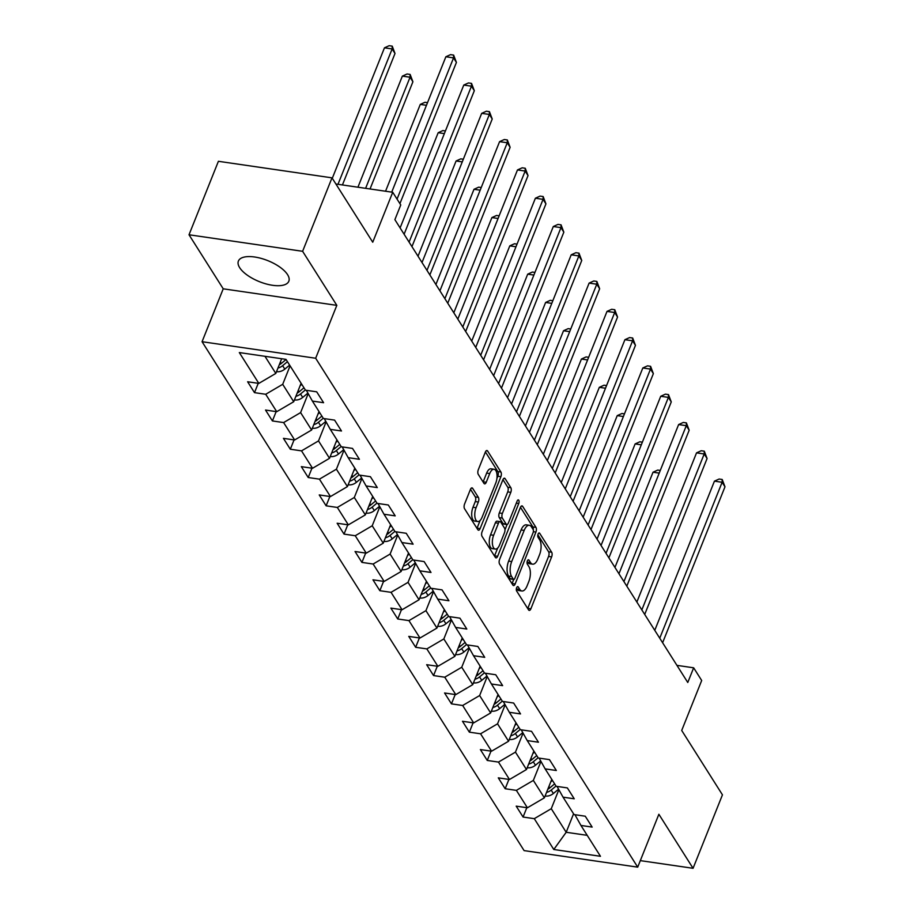 <?xml version="1.0" encoding="UTF-8"?>
<svg xmlns="http://www.w3.org/2000/svg" width="914" height="914" viewBox="0 0 914 914"><rect width="100%" height="100%" fill="white"/><g stroke="black" fill="none" stroke-linecap="round" stroke-linejoin="round"><path stroke-width="1.37" d="M516.639 587.725A2.388 1.085 98.3 0 0 516.627 590.992L528.589 609.912A3.416 1.554 98.3 0 0 529.252 610.403A3.416 1.554 98.3 0 0 530.874 608.804L551.633 556.889A3.416 1.554 98.3 0 0 551.668 552.216L539.694 533.308A2.388 1.085 98.3 0 0 539.237 532.953A2.388 1.085 98.3 0 0 538.095 534.084A2.388 1.085 98.3 0 0 538.083 537.341L539.626 539.797A10.934 4.97 98.3 0 1 539.546 554.718L537.809 559.048A10.934 4.97 98.3 0 1 532.634 564.167A10.934 4.97 98.3 0 1 530.52 562.578L528.966 560.133A2.388 1.085 98.3 0 0 528.498 559.779A2.388 1.085 98.3 0 0 527.367 560.899A2.388 1.085 98.3 0 0 527.355 564.167L528.898 566.611A10.934 4.97 98.3 0 1 528.818 581.544L527.081 585.874A10.934 4.97 98.3 0 1 521.905 590.992A10.934 4.97 98.3 0 1 519.78 589.404L518.238 586.959A2.388 1.085 98.3 0 0 517.77 586.605A2.388 1.085 98.3 0 0 516.639 587.725M239.662 267.665A27.157 11.322 -158.2 0 0 266.065 283.911A27.157 11.322 -158.2 0 0 288.824 281.238A27.157 11.322 -158.2 0 0 287.556 274.634A27.157 11.322 -158.2 0 0 261.153 258.388A27.157 11.322 -158.2 0 0 238.394 261.061A27.157 11.322 -158.2 0 0 239.662 267.665M472.675 488.373A3.416 1.554 98.3 0 0 472.024 487.87A3.416 1.554 98.3 0 0 470.402 489.47L464.575 504.037A3.416 1.554 98.3 0 0 464.541 508.71L477.839 529.709A3.416 1.554 98.3 0 0 478.502 530.211A3.416 1.554 98.3 0 0 480.124 528.612L500.883 476.685A3.416 1.554 98.3 0 0 500.918 472.024L487.619 451.013A3.416 1.554 98.3 0 0 486.956 450.522A3.416 1.554 98.3 0 0 485.334 452.122L478.308 469.716A3.416 1.554 98.3 0 0 478.273 474.377L483.963 483.369A3.416 1.554 98.3 0 0 484.626 483.872A3.416 1.554 98.3 0 0 486.248 482.272L489.733 473.543A9.14 4.147 98.3 0 1 494.063 469.259A9.14 4.147 98.3 0 1 495.765 483.06L482.089 517.244A9.14 4.147 98.3 0 1 477.759 521.528A9.14 4.147 98.3 0 1 476.068 507.727L478.342 502.026A3.416 1.554 98.3 0 0 478.365 497.365L472.675 488.373L471.247 488.156M640.326 860.622L693.063 868.3L722.448 794.837L681.707 730.457L701.689 680.496L693.657 667.803L687.774 682.495L394.882 219.657L400.755 204.965L392.723 192.271L335.895 184M302.614 251.304L189.015 234.772L223.222 288.813L336.82 305.356L302.614 251.304L331.999 177.842L372.741 242.221L392.723 192.271M336.82 305.356L315.661 358.242L637.709 867.146L524.11 850.614L202.063 341.71L315.661 358.242M693.063 868.3L658.868 814.26L637.709 867.146M499.604 559.402A3.416 1.554 98.3 0 0 499.581 564.064L512.88 585.074A3.416 1.554 98.3 0 0 513.542 585.577A3.416 1.554 98.3 0 0 515.153 583.966L535.924 532.051A3.416 1.554 98.3 0 0 535.947 527.389L522.659 506.379A3.416 1.554 98.3 0 0 521.997 505.888A3.416 1.554 98.3 0 0 520.374 507.487L499.604 559.402M495.354 557.391L482.066 536.392A3.416 1.554 98.3 0 1 482.089 531.72L502.86 479.804A3.416 1.554 98.3 0 1 504.482 478.205A3.416 1.554 98.3 0 1 505.134 478.696L510.823 487.688A3.416 1.554 98.3 0 1 510.8 492.349L502.38 513.405A3.416 1.554 98.3 0 0 502.346 518.078L506.128 524.042A3.416 1.554 98.3 0 0 506.79 524.533A3.416 1.554 98.3 0 0 508.401 522.934L517.175 501.009A2.388 1.085 98.3 0 1 518.307 499.889A2.388 1.085 98.3 0 1 518.752 503.5L497.639 556.295A3.416 1.554 98.3 0 1 496.016 557.894A3.416 1.554 98.3 0 1 495.354 557.391M189.015 234.772L218.4 161.298L331.999 177.842M254.503 392.643L265.711 394.277L276.736 411.688L265.528 410.055L272.418 420.943L283.614 422.576L294.639 439.977L283.431 438.354L290.321 449.231L301.529 450.865L312.542 468.276L301.334 466.643L308.224 477.519L319.432 479.153L330.445 496.565L319.237 494.931L326.127 505.819L337.335 507.453L348.348 524.865L337.14 523.231L344.03 534.107L355.238 535.741L366.251 553.153L355.043 551.519L361.933 562.407L373.141 564.029L384.154 581.441L372.958 579.807L379.836 590.695L391.043 592.329L402.069 609.741L390.861 608.107L397.739 618.984L408.946 620.617L419.972 638.029L408.764 636.395L415.653 647.283L426.849 648.906L437.875 666.317L426.667 664.695L433.556 675.572L444.764 677.205L455.778 694.617L444.57 692.983L451.459 703.86L462.667 705.494L473.681 722.905L462.473 721.272L469.362 732.16L480.57 733.793L491.583 751.194L480.376 749.571L487.265 760.448L498.473 762.082L509.486 779.493L498.29 777.86L505.168 788.736L516.376 790.37L527.401 807.782L516.193 806.148L523.071 817.036L534.279 818.67L553.793 849.494L600.464 856.292L580.95 825.456L592.158 827.09L585.268 816.213L574.061 814.58L563.047 797.168L574.243 798.802L567.366 787.914L556.158 786.291L545.144 768.88L556.34 770.502L549.463 759.625L538.255 757.992L527.229 740.58L538.437 742.214L531.548 731.337L520.352 729.703L509.327 712.292L520.534 713.925L513.645 703.037L502.449 701.404L491.424 684.003L502.631 685.626L495.742 674.749L484.534 673.115L473.521 655.704L484.728 657.337L477.839 646.461L466.631 644.827L455.618 627.415L466.826 629.049L459.936 618.161L448.728 616.527L437.715 599.116L448.923 600.749L442.033 589.873L430.825 588.239L419.812 570.827L431.008 572.461L424.13 561.573L412.922 559.951L401.897 542.539L413.105 544.173L406.227 533.285L395.019 531.651L383.994 514.239L395.202 515.873L388.313 504.996L377.116 503.363L366.091 485.951L377.299 487.585L370.41 476.697L359.202 475.074L348.188 457.663L359.396 459.285L352.507 448.408L341.299 446.775L330.285 429.363L341.493 430.997L334.604 420.12L323.396 418.486L312.382 401.075L323.59 402.708L316.701 391.82L305.493 390.187L285.979 359.362L239.319 352.564L258.833 383.4L247.625 381.766L254.503 392.643L258.239 383.309M301.106 383.252L293.714 401.726L282.7 384.314L290.081 365.84M282.7 384.314L265.711 394.277M293.714 401.726L276.736 411.688M312.382 401.075L306.361 390.324M319.009 411.54L311.617 430.014L300.603 412.602L308.201 393.603M300.603 412.602L283.614 422.576M311.617 430.014L294.639 439.977M330.285 429.363L324.264 418.612M336.912 439.84L329.52 458.314L318.506 440.902L326.104 421.902M318.506 440.902L301.529 450.865M329.52 458.314L312.542 468.276M348.188 457.663L342.167 446.9M354.815 468.128L347.423 486.602L336.409 469.19L344.007 450.191M336.409 469.19L319.432 479.153M347.423 486.602L330.445 496.565M366.091 485.951L360.07 475.2M372.718 496.428L365.337 514.89L354.312 497.479L361.91 478.479M354.312 497.479L337.335 507.453M365.337 514.89L348.348 524.865M383.994 514.239L377.973 503.488M390.621 524.716L383.24 543.19L372.215 525.779L379.813 506.779M372.215 525.779L355.238 535.741M383.24 543.19L366.251 553.153M401.897 542.539L395.888 531.777M408.524 553.004L401.143 571.479L390.118 554.067L397.727 535.067M390.118 554.067L373.141 564.029M401.143 571.479L384.154 581.441M419.812 570.827L413.791 560.076M426.438 581.304L419.046 599.767L408.032 582.355L415.63 563.355M408.032 582.355L391.043 592.329M419.046 599.767L402.069 609.741M437.715 599.116L431.694 588.365M444.341 609.592L436.949 628.067L425.935 610.655L433.533 591.655M425.935 610.655L408.946 620.617M436.949 628.067L419.972 638.029M455.618 627.415L449.597 616.653M462.244 637.881L454.852 656.355L443.838 638.943L451.436 619.943M443.838 638.943L426.849 648.906M454.852 656.355L437.875 666.317M473.521 655.704L467.5 644.953M480.147 666.18L472.755 684.643L461.741 667.243L469.339 648.232M461.741 667.243L444.764 677.205M472.755 684.643L455.778 694.617M491.424 684.003L485.403 673.241M498.05 694.469L490.658 712.943L479.644 695.531L487.242 676.531M479.644 695.531L462.667 705.494M490.658 712.943L473.681 722.905M509.327 712.292L503.306 701.529M515.953 722.757L508.572 741.231L497.547 723.819L505.145 704.82M497.547 723.819L480.57 733.793M508.572 741.231L491.583 751.194M527.229 740.58L521.22 729.829M533.856 751.057L526.475 769.531L515.45 752.119L523.059 733.119M515.45 752.119L498.473 762.082M526.475 769.531L509.486 779.493M545.144 768.88L539.123 758.117M551.77 779.345L544.378 797.819L533.353 780.407L540.962 761.408M533.353 780.407L516.376 790.37M544.378 797.819L527.401 807.782M563.047 797.168L557.026 786.417M573.569 813.803L566.189 832.277L551.268 808.696L558.865 789.696M551.268 808.696L534.279 818.67M587.199 835.339L566.189 832.277L553.793 849.494M580.95 825.456L574.929 814.705M223.222 288.813L202.063 341.71M693.657 667.803L676.943 665.369M264.969 356.3L275.811 373.426L281.683 358.734M275.811 373.426L258.833 383.4M526.807 807.702L523.071 817.036M508.904 779.402L505.168 788.736M491.001 751.114L487.265 760.448M473.098 722.825L469.362 732.16M455.195 694.526L451.459 703.86M437.292 666.237L433.556 675.572M419.377 637.949L415.653 647.283M401.474 609.649L397.739 618.984M383.572 581.361L379.836 590.695M365.669 553.061L361.933 562.407M347.766 524.773L344.03 534.107M329.863 496.485L326.127 505.819M311.96 468.185L308.224 477.519M294.057 439.897L290.321 449.231M276.142 411.608L272.418 420.943M516.41 588.479L516.718 588.959A10.934 4.97 98.3 0 0 518.832 590.547L521.905 590.992M532.634 564.167L529.56 563.721A10.934 4.97 98.3 0 1 527.447 562.133L527.149 561.653M527.721 608.541A3.416 1.554 98.3 0 0 527.801 608.358L548.571 556.443A3.416 1.554 98.3 0 0 548.594 551.77L537.878 534.827M533.285 529.892A3.416 1.554 98.3 0 0 532.885 526.944L520.454 507.304M512.011 583.703A3.416 1.554 98.3 0 0 512.091 583.52L513.725 579.43A2.388 1.085 98.3 0 0 514.845 578.311L533.079 532.736A2.388 1.085 98.3 0 0 533.091 529.469L531.457 526.887A10.934 4.97 98.3 0 0 529.343 525.287A10.934 4.97 98.3 0 0 524.168 530.417L511.703 561.573A10.934 4.97 98.3 0 0 511.623 576.494L513.257 579.076A2.388 1.085 98.3 0 0 513.714 579.43L510.64 578.985A2.388 1.085 98.3 0 1 510.183 578.631L508.55 576.048L511.623 576.494M529.343 525.287L526.281 524.842A10.934 4.97 98.3 0 0 521.094 529.971L524.168 530.417M508.55 576.048A10.934 4.97 98.3 0 1 508.63 561.127L521.094 529.971M502.94 479.622L507.761 487.242L510.823 487.688M506.79 524.533L503.717 524.088A3.416 1.554 98.3 0 1 503.054 523.596L499.284 517.632A3.416 1.554 98.3 0 1 499.307 512.96L507.727 491.903A3.416 1.554 98.3 0 0 507.761 487.242M507.099 524.51L504.962 529.857M497.696 548.034L494.565 555.838L497.639 556.295M493.64 535.261A9.14 4.147 98.3 0 0 495.331 549.074A9.14 4.147 98.3 0 0 499.661 544.778L504.482 532.736A3.416 1.554 98.3 0 0 504.505 528.075L500.735 522.111A3.416 1.554 98.3 0 0 500.072 521.62A3.416 1.554 98.3 0 0 498.45 523.219L493.64 535.261L490.567 534.816A9.14 4.147 98.3 0 0 492.269 548.617L495.331 549.074M500.072 521.62L496.999 521.163A3.416 1.554 98.3 0 0 495.388 522.774L498.45 523.219M490.567 534.816L495.388 522.774M477.759 521.528L474.686 521.083A9.14 4.147 98.3 0 1 472.995 507.27L475.269 501.58A3.416 1.554 98.3 0 0 475.303 496.908L470.482 489.287M494.063 469.259L490.989 468.813A9.14 4.147 98.3 0 0 486.659 473.098L489.733 473.543M483.095 481.998A3.416 1.554 98.3 0 0 483.175 481.815L486.659 473.098M496.908 478.513L497.822 476.24A3.416 1.554 98.3 0 0 497.844 471.578L485.414 451.939M476.971 528.338A3.416 1.554 98.3 0 0 477.051 528.155L480.113 520.489M545.132 795.991L545.315 796.06A9.231 7.266 -32.3 0 0 553.37 793.512L558.58 789.193M550.765 781.847L552.456 780.442M659.211 473.109L653.03 472.207L614.951 567.423M546.538 792.404A9.231 7.266 -32.3 0 0 551.188 790.073L556.02 786.063M554.638 783.881L549.805 787.891A9.231 7.266 147.7 0 1 547.817 789.228M653.03 472.207L657.726 470.082L660.274 470.459M659.748 638.201L722.117 482.272L724.985 486.808L662.616 642.725M654.767 630.329L714.44 481.152L722.117 482.272L722.197 479.473L724.985 486.808M714.44 481.152L719.124 479.027L722.197 479.473M527.207 767.68L527.401 767.771A9.231 7.266 -32.3 0 0 535.455 765.224L540.677 760.894M532.862 753.547L534.553 752.153M641.308 444.821L635.127 443.918L597.048 539.123M528.635 764.115A9.231 7.266 -32.3 0 0 533.285 761.773L538.106 757.775M536.735 755.592L531.902 759.603A9.231 7.266 147.7 0 1 529.914 760.928M635.127 443.918L639.823 441.793L642.371 442.17M509.304 739.392L509.498 739.472A9.231 7.266 -32.3 0 0 517.553 736.935L522.774 732.605M514.959 725.259L516.65 723.854M623.405 416.521L617.224 415.63L579.145 510.835M510.732 735.816A9.231 7.266 -32.3 0 0 515.37 733.485L520.203 729.475M518.832 727.304L513.999 731.303A9.231 7.266 147.7 0 1 512 732.64M617.224 415.63L621.92 413.505L624.468 413.871M641.845 609.901L704.203 453.972L707.082 458.508L644.713 614.437M636.864 602.04L696.537 452.864L704.203 453.972L704.294 451.185L707.082 458.508M696.537 452.864L701.221 450.739L704.294 451.185M623.942 581.612L686.3 425.684L689.167 430.22L626.81 586.148M618.961 573.752L678.622 424.564L686.3 425.684L686.391 422.885L689.167 430.22M678.622 424.564L683.318 422.439L686.391 422.885M491.401 711.092L491.595 711.183A9.231 7.266 -32.3 0 0 499.65 708.636L504.871 704.317M497.056 696.971L498.747 695.565M605.502 388.233L599.321 387.33L561.242 482.535M492.829 707.527A9.231 7.266 -32.3 0 0 497.467 705.197L502.3 701.187M500.929 699.004L496.096 703.015A9.231 7.266 147.7 0 1 494.097 704.351M599.321 387.33L604.017 385.205L606.565 385.582M473.498 682.804L473.692 682.895A9.231 7.266 -32.3 0 0 481.747 680.347L486.956 676.017M479.153 668.671L480.844 667.266M587.588 359.945L581.418 359.042L543.339 454.247M474.926 679.239A9.231 7.266 -32.3 0 0 479.564 676.897L484.397 672.898M483.015 670.716L478.193 674.726A9.231 7.266 147.7 0 1 476.194 676.052M581.418 359.042L586.103 356.917L588.65 357.283M455.606 654.538L455.789 654.595A9.231 7.266 -32.3 0 0 463.844 652.048L469.053 647.729M461.239 640.383L462.93 638.977M569.685 331.645L563.515 330.754L525.436 425.958M457.023 650.939A9.231 7.266 -32.3 0 0 461.661 648.609L466.494 644.599M465.112 642.428L460.279 646.427A9.231 7.266 147.7 0 1 458.291 647.763M563.515 330.754L568.2 328.629L570.747 328.994M606.028 553.324L668.397 397.396L671.264 401.92L608.907 557.848M601.058 545.452L660.719 396.276L668.397 397.396L668.488 394.597L671.264 401.92M660.719 396.276L665.415 394.151L668.488 394.597M588.125 525.024L650.494 369.096L653.361 373.632L590.992 529.56M583.155 517.164L642.816 367.976L650.494 369.096L650.585 366.308L653.361 373.632M642.816 367.976L647.512 365.851L650.585 366.308M570.222 496.736L632.591 340.808L635.459 345.343L573.089 501.272M565.252 488.864L624.913 339.688L632.591 340.808L632.671 338.009L635.459 345.343M624.913 339.688L629.609 337.563L632.671 338.009M437.692 626.216L437.886 626.307A9.231 7.266 -32.3 0 0 445.941 623.759L451.15 619.441M443.336 612.083L445.027 610.689M551.782 303.357L545.612 302.454L507.533 397.659M439.12 622.651A9.231 7.266 -32.3 0 0 443.758 620.32L448.591 616.31M447.209 614.128L442.376 618.138A9.231 7.266 147.7 0 1 440.388 619.475M545.612 302.454L550.297 300.329L552.844 300.706M552.319 468.436L614.688 312.519L617.556 317.044L555.186 472.972M547.337 460.576L607.01 311.4L614.688 312.519L614.768 309.72L617.556 317.044M607.01 311.4L611.706 309.275L614.768 309.72M419.8 597.95L419.983 598.019A9.231 7.266 -32.3 0 0 428.038 595.471L433.247 591.141M425.433 583.795L427.124 582.389M533.879 275.068L527.698 274.166L489.618 369.37M421.205 594.363A9.231 7.266 -32.3 0 0 425.855 592.021L430.688 588.01M429.306 585.84L424.473 589.85A9.231 7.266 147.7 0 1 422.485 591.175M527.698 274.166L532.394 272.041L534.941 272.406M534.416 440.148L596.785 284.22L599.653 288.755L537.283 444.684M529.434 432.288L589.107 283.1L596.785 284.22L596.865 281.432L599.653 288.755M589.107 283.1L593.792 280.975L596.865 281.432M401.874 569.639L402.069 569.719A9.231 7.266 -32.3 0 0 410.123 567.171L415.344 562.853M407.53 555.506L409.221 554.101M515.976 246.769L509.795 245.866L471.715 341.082M403.303 566.063A9.231 7.266 -32.3 0 0 407.952 563.732L412.774 559.722M411.403 557.551L406.57 561.55A9.231 7.266 147.7 0 1 404.582 562.887M509.795 245.866L514.491 243.752L517.038 244.118M516.513 411.86L578.87 255.931L581.75 260.467L519.381 416.396M511.532 403.988L571.204 254.812L578.87 255.931L578.962 253.132L581.75 260.467M571.204 254.812L575.889 252.687L578.962 253.132M383.971 541.339L384.166 541.431A9.231 7.266 -32.3 0 0 392.22 538.883L397.441 534.564M389.627 527.207L391.318 525.813M498.073 218.48L491.892 217.578L453.812 312.782M385.4 537.775A9.231 7.266 -32.3 0 0 390.038 535.433L394.871 531.434M393.5 529.252L388.667 533.262A9.231 7.266 147.7 0 1 386.668 534.599M491.892 217.578L496.588 215.453L499.135 215.83M498.61 383.56L560.968 227.632L563.835 232.167L501.478 388.096M493.629 375.7L553.301 226.523L560.968 227.632L561.059 224.844L563.835 232.167M553.301 226.523L557.986 224.398L561.059 224.844M366.08 513.074L366.263 513.142A9.231 7.266 -32.3 0 0 374.317 510.595L379.538 506.265M371.724 498.918L373.415 497.513M480.17 190.181L473.989 189.289L435.909 284.494M367.497 509.486A9.231 7.266 -32.3 0 0 372.135 507.144L376.968 503.134M375.597 500.963L370.764 504.974A9.231 7.266 147.7 0 1 368.765 506.299M473.989 189.289L478.685 187.164L481.232 187.53M480.695 355.272L543.065 199.343L545.932 203.879L483.575 359.808M475.726 347.411L535.387 198.224L543.065 199.343L543.156 196.544L545.932 203.879M535.387 198.224L540.083 196.099L543.156 196.544M348.165 484.763L348.36 484.843A9.231 7.266 -32.3 0 0 356.414 482.295L361.624 477.976M353.821 470.63L355.512 469.225M462.267 161.892L456.086 160.99L418.006 256.206M349.594 481.187A9.231 7.266 -32.3 0 0 354.232 478.856L359.065 474.846M357.694 472.675L352.861 476.674A9.231 7.266 147.7 0 1 350.862 478.011M456.086 160.99L460.782 158.865L463.318 159.242M462.792 326.983L525.162 171.055L528.029 175.591L465.66 331.508M457.823 319.112L517.484 169.935L525.162 171.055L525.253 168.256L528.029 175.591M517.484 169.935L522.18 167.81L525.253 168.256M330.274 456.486L330.457 456.554A9.231 7.266 -32.3 0 0 338.511 454.007L343.721 449.677M335.918 442.33L337.609 440.936M444.353 133.604L438.183 132.701L400.103 227.906M331.691 452.898A9.231 7.266 -32.3 0 0 336.329 450.556L341.162 446.558M339.779 444.375L334.958 448.386A9.231 7.266 147.7 0 1 332.959 449.722M438.183 132.701L442.867 130.576L445.415 130.953M444.889 298.684L507.259 142.755L510.126 147.291L447.757 303.219M439.92 290.823L499.581 141.647L507.259 142.755L507.339 139.968L510.126 147.291M499.581 141.647L504.277 139.522L507.339 139.968M312.359 428.175L312.554 428.255A9.231 7.266 -32.3 0 0 320.608 425.718L325.818 421.388M318.003 414.042L319.694 412.637M426.45 105.304L420.28 104.413L385.548 191.232M313.788 424.61A9.231 7.266 -32.3 0 0 318.426 422.268L323.259 418.258M321.877 416.087L317.044 420.097A9.231 7.266 147.7 0 1 315.056 421.423M420.28 104.413L424.964 102.288L427.512 102.654M426.987 270.395L489.356 114.467L492.223 119.003L429.854 274.931M422.005 262.535L481.678 113.347L489.356 114.467L489.436 111.668L492.223 119.003M481.678 113.347L486.374 111.222L489.436 111.668M294.445 399.898L294.651 399.966A9.231 7.266 -32.3 0 0 302.705 397.419L307.915 393.1M300.1 385.754L301.791 384.348M370.044 188.97L412.911 81.769L410.043 77.233L402.366 76.113L357.934 187.21M295.873 396.31A9.231 7.266 -32.3 0 0 300.523 393.98L305.356 389.97M303.974 387.787L299.141 391.798A9.231 7.266 147.7 0 1 297.153 393.134M402.366 76.113L407.061 73.988L410.135 74.434L410.043 77.233L365.611 188.318M410.135 74.434L412.911 81.769M409.084 242.107L471.453 86.179L474.32 90.703L411.951 246.631M404.102 234.235L463.775 85.059L471.453 86.179L471.533 83.38L474.32 90.703M463.775 85.059L468.459 82.934L471.533 83.38M276.542 371.587L276.748 371.678A9.231 7.266 -32.3 0 0 284.802 369.13L289.624 365.12M342.43 184.948L395.008 53.48L392.14 48.945L384.463 47.825L332.285 178.299M277.97 368.022A9.231 7.266 -32.3 0 0 282.62 365.68L287.453 361.681M286.071 359.499L281.238 363.509A9.231 7.266 147.7 0 1 279.25 364.835M384.463 47.825L389.158 45.7L392.232 46.146L392.14 48.945L337.997 184.308M392.232 46.146L395.008 53.48M397.053 199.115L453.55 57.879L456.417 62.415L399.921 203.651M391.729 192.123L445.872 56.759L453.55 57.879L453.63 55.091L456.417 62.415M445.872 56.759L450.556 54.634L453.63 55.091M516.718 588.959L519.78 589.404M527.961 559.985L528.966 560.133M527.447 562.133L530.52 562.578M538.689 533.159L539.694 533.308M548.594 551.77L551.668 552.216M548.571 556.443L551.633 556.889M527.801 608.358L530.874 608.804M517.233 586.811L518.238 586.959M521.22 506.173L522.659 506.379M532.885 526.944L535.947 527.389M533.353 531.674L535.924 532.051M512.091 583.52L515.153 583.966M510.183 578.631L513.257 579.076M508.63 561.127L511.703 561.573M503.705 478.49L505.134 478.696M507.727 491.903L510.8 492.349M499.307 512.96L502.38 513.405M499.284 517.632L502.346 518.078M503.054 523.596L506.128 524.042M516.319 503.146L518.752 503.5M475.303 496.908L478.365 497.365M475.269 501.58L478.342 502.026M472.995 507.27L476.068 507.727M483.175 481.815L486.248 482.272M486.179 450.808L487.619 451.013M497.844 471.578L500.918 472.024M497.822 476.24L500.883 476.685M477.051 528.155L480.124 528.612M551.188 790.073L553.37 793.512M548.914 786.474L549.805 787.891M533.285 761.773L535.455 765.224M531.011 758.186L531.902 759.603M515.37 733.485L517.553 736.935M513.108 729.898L513.999 731.303M497.467 705.197L499.65 708.636M495.194 701.598L496.096 703.015M479.564 676.897L481.747 680.347M477.291 673.31L478.193 674.726M461.661 648.609L463.844 652.048M459.388 645.021L460.279 646.427M443.758 620.32L445.941 623.759M441.485 616.721L442.376 618.138M425.855 592.021L428.038 595.471M423.582 588.433L424.473 589.85M407.952 563.732L410.123 567.171M405.679 560.145L406.57 561.55M390.038 535.433L392.22 538.883M387.776 531.845L388.667 533.262M372.135 507.144L374.317 510.595M369.862 503.557L370.764 504.974M354.232 478.856L356.414 482.295M351.959 475.257L352.861 476.674M336.329 450.556L338.511 454.007M334.056 446.969L334.958 448.386M318.426 422.268L320.608 425.718M316.153 418.681L317.044 420.097M300.523 393.98L302.705 397.419M298.25 390.381L299.141 391.798M282.62 365.68L284.802 369.13M280.347 362.093L281.238 363.509"/></g></svg>
